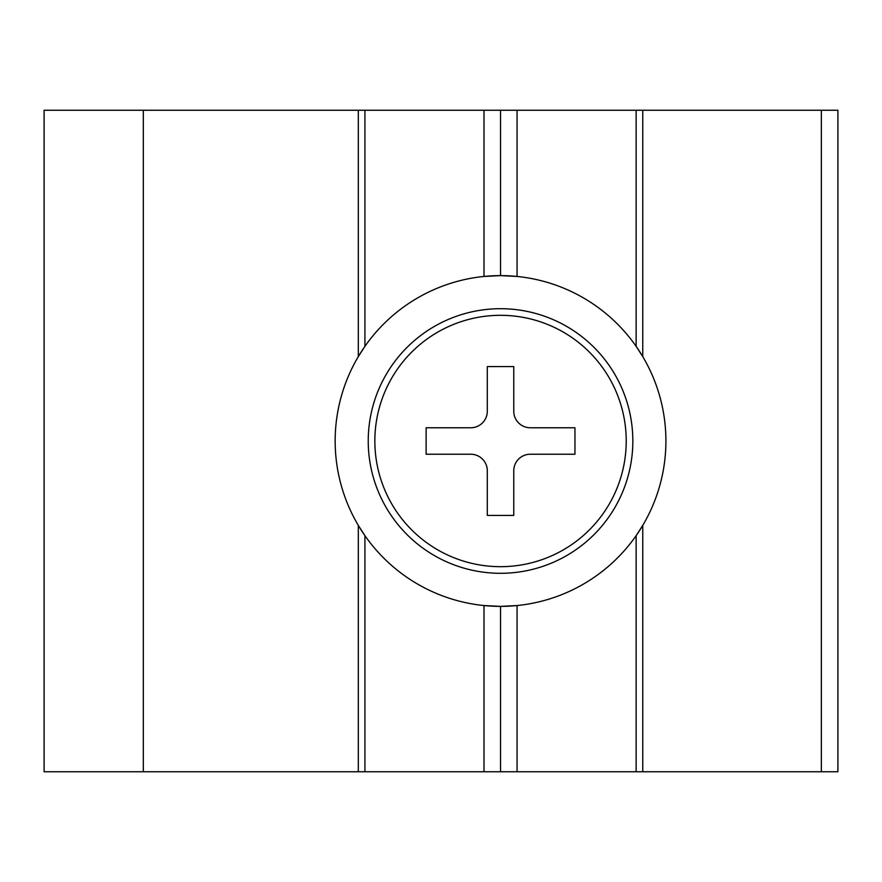 <?xml version="1.0" encoding="UTF-8"?>
<svg xmlns="http://www.w3.org/2000/svg" width="882" height="882" viewBox="0 0 882 882"><rect width="100%" height="100%" fill="white"/><g stroke="black" fill="none" stroke-linecap="round" stroke-linejoin="round"><path stroke-width="1.32" d="M364.928 110.25L500.535 110.25L500.535 275.625A165.375 165.375 0 0 0 335.16 441A165.375 165.375 0 0 1 358.312 356.604L364.928 346.339L358.312 356.604L358.312 110.25L364.928 110.25L364.928 346.339M364.928 535.661L358.312 525.396L364.928 535.661L364.928 771.75L44.1 771.75L44.1 110.25L143.325 110.25L143.325 771.75M500.535 606.375L500.535 771.75L483.998 771.75L483.998 605.548A165.375 165.375 0 0 0 517.072 605.548L500.535 606.375L483.998 605.548A165.375 165.375 0 0 1 335.16 441M636.143 771.75L636.143 535.65L642.758 525.385L642.758 771.75L500.535 771.75M500.535 110.25L837.9 110.25L837.9 771.75L642.758 771.75M636.143 110.25L636.143 346.35L642.758 356.615A165.375 165.375 0 0 1 517.072 605.548L517.072 771.75M642.758 110.25L642.758 356.615L636.143 346.35M517.072 110.25L517.072 276.452L500.535 275.625L483.998 276.452L483.998 110.25M483.998 771.75L364.928 771.75M143.325 110.25L358.312 110.25M642.758 356.615A165.375 165.375 0 0 0 500.535 275.625M500.535 566.685A125.685 125.685 0 0 0 626.22 441A125.685 125.685 0 0 0 500.535 315.315A125.685 125.685 0 0 0 374.85 441A125.685 125.685 0 0 0 500.535 566.685M500.535 573.3A132.3 132.3 0 0 0 632.835 441A132.3 132.3 0 0 0 500.535 308.7A132.3 132.3 0 0 0 368.235 441A132.3 132.3 0 0 0 500.535 573.3M487.305 470.768L487.305 515.419L513.765 515.419L513.765 470.768A16.538 16.538 0 0 1 530.303 454.23L574.954 454.23L574.954 427.77L530.303 427.77A16.538 16.538 0 0 1 513.765 411.233L513.765 366.581L487.305 366.581L487.305 411.233A16.538 16.538 0 0 1 470.768 427.77L426.116 427.77L426.116 454.23L470.768 454.23A16.538 16.538 0 0 1 487.305 470.768M821.363 110.25L821.363 771.75M358.312 525.396L358.312 771.75"/></g></svg>

